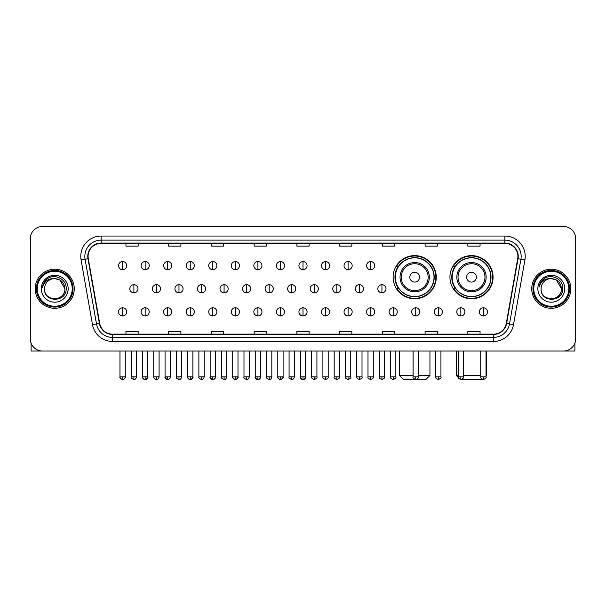 <?xml version="1.0" encoding="UTF-8"?>
<svg xmlns="http://www.w3.org/2000/svg" width="606" height="606" viewBox="0 0 606 606"><rect width="100%" height="100%" fill="white"/><g stroke="black" fill="none" stroke-linecap="round" stroke-linejoin="round"><path stroke-width="0.91" d="M449.932 277.192A21.574 21.574 0 0 0 471.506 298.766A21.574 21.574 0 0 0 493.079 277.192A21.574 21.574 0 0 0 471.506 255.626A21.574 21.574 0 0 0 449.932 277.192M393.112 277.192A21.574 21.574 0 0 0 414.686 298.766A21.574 21.574 0 0 0 436.259 277.192A21.574 21.574 0 0 0 414.686 255.626A21.574 21.574 0 0 0 393.112 277.192M398.286 288.183A19.74 19.74 0 0 1 398.286 266.208M455.106 288.183A19.74 19.74 0 0 1 455.106 266.208M30.3 238.688L30.3 338.815A12.211 12.211 0 0 0 42.511 351.025L563.489 351.025A12.211 12.211 0 0 0 575.7 338.815L575.7 238.688A12.211 12.211 0 0 0 563.489 226.485L42.511 226.485A12.211 12.211 0 0 0 30.3 238.688L30.3 338.815M35.186 288.751A19.536 19.536 0 0 0 54.722 308.295A19.536 19.536 0 0 0 74.258 288.751A19.536 19.536 0 0 0 54.722 269.215A19.536 19.536 0 0 0 35.186 288.751A19.536 19.536 0 0 0 54.722 308.295A19.536 19.536 0 0 0 74.258 288.751A19.536 19.536 0 0 0 54.722 269.215A19.536 19.536 0 0 0 35.186 288.751M531.742 288.751A19.536 19.536 0 0 0 551.278 308.295A19.536 19.536 0 0 0 570.814 288.751A19.536 19.536 0 0 0 551.278 269.215A19.536 19.536 0 0 0 531.742 288.751A19.536 19.536 0 0 0 551.278 308.295A19.536 19.536 0 0 0 570.814 288.751A19.536 19.536 0 0 0 551.278 269.215A19.536 19.536 0 0 0 531.742 288.751M88.097 256.399A13.021 13.021 0 0 1 101.119 243.37L504.881 243.37A13.021 13.021 0 0 1 517.706 258.656L506.298 323.377A13.021 13.021 0 0 1 493.466 334.133L112.534 334.133A13.021 13.021 0 0 1 99.702 323.377L88.294 258.656A13.021 13.021 0 0 1 88.097 256.399M87.772 256.399A13.347 13.347 0 0 0 87.976 258.717L99.384 323.43A13.347 13.347 0 0 0 112.534 334.459L493.466 334.459A13.347 13.347 0 0 0 506.616 323.43L518.024 258.717A13.347 13.347 0 0 0 504.881 243.044L101.119 243.044A13.347 13.347 0 0 0 87.772 256.399M81.083 259.929A20.354 20.354 0 0 1 101.119 236.045L504.881 236.045A20.354 20.354 0 0 1 524.917 259.929L513.509 324.649A20.354 20.354 0 0 1 493.466 341.466L112.534 341.466A20.354 20.354 0 0 1 92.491 324.649L81.083 259.929L85.09 259.224A16.279 16.279 0 0 1 101.119 240.12L504.881 240.12A16.279 16.279 0 0 1 520.91 259.224L509.502 323.937A16.279 16.279 0 0 1 493.466 337.39L112.534 337.39A16.279 16.279 0 0 1 96.498 323.937L85.09 259.224A16.279 16.279 0 0 1 84.84 256.399M563.489 226.485L42.511 226.485M42.511 351.025L563.489 351.025M575.7 338.815L575.7 238.688M506.616 323.43L509.502 323.937L520.91 259.224L524.917 259.929M296.895 243.37L296.895 246.127L309.105 246.127L309.105 243.37M254.156 243.37L254.156 246.127L266.367 246.127L266.367 243.37M211.418 243.37L211.418 246.127L223.629 246.127L223.629 243.37M168.688 243.37L168.688 246.127L180.899 246.127L180.899 243.37M125.95 243.37L125.95 246.127L138.16 246.127L138.16 243.37M339.633 243.37L339.633 246.127L351.844 246.127L351.844 243.37M382.371 243.37L382.371 246.127L394.582 246.127L394.582 243.37M425.101 243.37L425.101 246.127L437.312 246.127L437.312 243.37M467.84 243.37L467.84 246.127L480.05 246.127L480.05 243.37M309.105 334.133L309.105 331.384L296.895 331.384L296.895 334.133M266.367 334.133L266.367 331.384L254.156 331.384L254.156 334.133M223.629 334.133L223.629 331.384L211.418 331.384L211.418 334.133M180.899 334.133L180.899 331.384L168.688 331.384L168.688 334.133M138.16 334.133L138.16 331.384L125.95 331.384L125.95 334.133M351.844 334.133L351.844 331.384L339.633 331.384L339.633 334.133M394.582 334.133L394.582 331.384L382.371 331.384L382.371 334.133M437.312 334.133L437.312 331.384L425.101 331.384L425.101 334.133M480.05 334.133L480.05 331.384L467.84 331.384L467.84 334.133M31.111 343.201L31.111 351.025L78.326 351.025M72.22 288.751A17.498 17.498 0 0 0 54.722 271.253A17.498 17.498 0 0 0 37.216 288.751A17.498 17.498 0 0 0 54.722 306.257A17.498 17.498 0 0 0 72.22 288.751M73.038 288.751A18.316 18.316 0 0 0 54.722 270.435A18.316 18.316 0 0 0 36.405 288.751A18.316 18.316 0 0 0 54.722 307.068A18.316 18.316 0 0 0 73.038 288.751M64.895 288.751C64.289 282.57 60.903 279.184 54.722 278.578L59.812 279.942L64.895 288.751L59.812 279.942L54.722 278.578L59.812 279.942L64.895 288.751L59.812 279.942L54.722 278.578L59.812 279.942L64.895 288.751C65.516 301.879 43.92 301.879 44.549 288.751C43.64 302.879 66.66 302.561 66.183 288.751C66.94 279.063 54.237 272.905 46.92 279.146C44.367 281.275 42.874 283.987 42.435 287.274C44.352 281.214 48.45 278.313 54.722 278.578L59.812 279.942L64.895 288.751C65.516 301.879 43.92 301.879 44.549 288.751C43.92 301.879 65.516 301.879 64.895 288.751C65.516 301.879 43.92 301.879 44.549 288.751C43.92 301.879 65.516 301.879 64.895 288.751C65.516 301.879 43.92 301.879 44.549 288.751C43.92 301.879 65.516 301.879 64.895 288.751C65.516 301.879 43.92 301.879 44.549 288.751C43.92 301.879 65.516 301.879 64.895 288.751C65.516 301.879 43.92 301.879 44.549 288.751C43.92 301.879 65.516 301.879 64.895 288.751C65.516 301.879 43.92 301.879 44.549 288.751C43.92 301.879 65.516 301.879 64.895 288.751C65.516 301.879 43.92 301.879 44.549 288.751A10.173 10.173 0 0 1 54.722 278.578L59.812 279.942L64.895 288.751C65.304 296.652 55.146 301.902 48.95 297.137M41.291 288.751A13.43 13.43 0 0 0 54.722 302.189A13.43 13.43 0 0 0 68.152 288.751A13.43 13.43 0 0 0 54.722 275.321A13.43 13.43 0 0 0 41.291 288.751M46.912 279.146L43.912 282.714M43.73 283.063L43.996 282.57L43.73 283.063M418.39 375.447L429.949 375.447L425.874 379.515L403.49 379.515L399.422 375.447L413.095 375.447M419.572 277.192A4.886 4.886 0 0 0 414.686 272.314A4.886 4.886 0 0 0 409.8 277.192A4.886 4.886 0 0 0 414.686 282.078A4.886 4.886 0 0 0 419.572 277.192M429.336 277.192A14.65 14.65 0 0 0 414.686 262.542A14.65 14.65 0 0 0 400.036 277.192A14.65 14.65 0 0 0 414.686 291.85A14.65 14.65 0 0 0 429.336 277.192A14.65 14.65 0 0 1 414.686 291.85A14.65 14.65 0 0 1 400.036 277.192M434.017 277.192A19.331 19.331 0 0 0 414.686 257.861A19.331 19.331 0 0 0 395.354 277.192A19.331 19.331 0 0 0 414.686 296.531A19.331 19.331 0 0 0 434.017 277.192M435.85 277.192A21.165 21.165 0 0 1 396.597 288.183L398.559 288.183A19.513 19.513 0 0 0 427.594 291.827A19.513 19.513 0 0 0 427.594 262.565A19.513 19.513 0 0 0 398.559 266.208L396.597 266.208A21.165 21.165 0 0 1 435.85 277.192M482.77 379.447L460.242 379.447M463.484 375.447L480.74 375.447M486.035 375.447L486.769 375.447L486.035 376.182M476.392 277.192A4.886 4.886 0 0 0 471.506 272.314A4.886 4.886 0 0 0 466.62 277.192A4.886 4.886 0 0 0 471.506 282.078A4.886 4.886 0 0 0 476.392 277.192M486.156 277.192A14.65 14.65 0 0 0 471.506 262.542A14.65 14.65 0 0 0 456.848 277.192A14.65 14.65 0 0 0 471.506 291.85A14.65 14.65 0 0 0 486.156 277.192A14.65 14.65 0 0 1 471.506 291.85A14.65 14.65 0 0 1 456.848 277.192M490.837 277.192A19.331 19.331 0 0 0 471.506 257.861A19.331 19.331 0 0 0 452.174 277.192A19.331 19.331 0 0 0 471.506 296.531A19.331 19.331 0 0 0 490.837 277.192M456.242 351.025L456.242 375.447L458.197 375.447M492.67 277.192A21.165 21.165 0 0 1 453.417 288.183L455.379 288.183A19.513 19.513 0 0 0 484.414 291.827A19.513 19.513 0 0 0 484.414 262.565A19.513 19.513 0 0 0 455.379 266.208L453.417 266.208A21.165 21.165 0 0 1 492.67 277.192M122.609 261.565A4.068 4.068 0 0 0 118.541 265.633A4.068 4.068 0 0 0 122.609 269.708A4.068 4.068 0 0 0 126.684 265.633A4.068 4.068 0 0 0 122.609 261.565L122.609 269.708A4.068 4.068 0 0 0 126.684 265.633A4.068 4.068 0 0 0 122.609 261.565M145.16 261.565A4.068 4.068 0 0 0 141.092 265.633A4.068 4.068 0 0 0 145.16 269.708A4.068 4.068 0 0 0 149.227 265.633A4.068 4.068 0 0 0 145.16 261.565L145.16 269.708A4.068 4.068 0 0 0 149.227 265.633A4.068 4.068 0 0 0 145.16 261.565M167.71 261.565A4.068 4.068 0 0 0 163.635 265.633A4.068 4.068 0 0 0 167.71 269.708A4.068 4.068 0 0 0 171.778 265.633A4.068 4.068 0 0 0 167.71 261.565L167.71 269.708A4.068 4.068 0 0 0 171.778 265.633A4.068 4.068 0 0 0 167.71 261.565M190.254 261.565A4.068 4.068 0 0 0 186.186 265.633A4.068 4.068 0 0 0 190.254 269.708A4.068 4.068 0 0 0 194.329 265.633A4.068 4.068 0 0 0 190.254 261.565L190.254 269.708A4.068 4.068 0 0 0 194.329 265.633A4.068 4.068 0 0 0 190.254 261.565M212.804 261.565A4.068 4.068 0 0 0 208.737 265.633A4.068 4.068 0 0 0 212.804 269.708A4.068 4.068 0 0 0 216.872 265.633A4.068 4.068 0 0 0 212.804 261.565L212.804 269.708A4.068 4.068 0 0 0 216.872 265.633A4.068 4.068 0 0 0 212.804 261.565M235.355 261.565A4.068 4.068 0 0 0 231.287 265.633A4.068 4.068 0 0 0 235.355 269.708A4.068 4.068 0 0 0 239.423 265.633A4.068 4.068 0 0 0 235.355 261.565L235.355 269.708A4.068 4.068 0 0 0 239.423 265.633A4.068 4.068 0 0 0 235.355 261.565M257.906 261.565A4.068 4.068 0 0 0 253.831 265.633A4.068 4.068 0 0 0 257.906 269.708A4.068 4.068 0 0 0 261.974 265.633A4.068 4.068 0 0 0 257.906 261.565L257.906 269.708A4.068 4.068 0 0 0 261.974 265.633A4.068 4.068 0 0 0 257.906 261.565M280.449 261.565A4.068 4.068 0 0 0 276.381 265.633A4.068 4.068 0 0 0 280.449 269.708A4.068 4.068 0 0 0 284.525 265.633A4.068 4.068 0 0 0 280.449 261.565L280.449 269.708A4.068 4.068 0 0 0 284.525 265.633A4.068 4.068 0 0 0 280.449 261.565M303 261.565A4.068 4.068 0 0 0 298.932 265.633A4.068 4.068 0 0 0 303 269.708A4.068 4.068 0 0 0 307.068 265.633A4.068 4.068 0 0 0 303 261.565L303 269.708A4.068 4.068 0 0 0 307.068 265.633A4.068 4.068 0 0 0 303 261.565M325.551 261.565A4.068 4.068 0 0 0 321.475 265.633A4.068 4.068 0 0 0 325.551 269.708A4.068 4.068 0 0 0 329.619 265.633A4.068 4.068 0 0 0 325.551 261.565L325.551 269.708A4.068 4.068 0 0 0 329.619 265.633A4.068 4.068 0 0 0 325.551 261.565M348.094 261.565A4.068 4.068 0 0 0 344.026 265.633A4.068 4.068 0 0 0 348.094 269.708A4.068 4.068 0 0 0 352.169 265.633A4.068 4.068 0 0 0 348.094 261.565L348.094 269.708A4.068 4.068 0 0 0 352.169 265.633A4.068 4.068 0 0 0 348.094 261.565M370.645 261.565A4.068 4.068 0 0 0 366.577 265.633A4.068 4.068 0 0 0 370.645 269.708A4.068 4.068 0 0 0 374.713 265.633A4.068 4.068 0 0 0 370.645 261.565L370.645 269.708A4.068 4.068 0 0 0 374.713 265.633A4.068 4.068 0 0 0 370.645 261.565M133.888 284.684A4.068 4.068 0 0 0 129.813 288.751A4.068 4.068 0 0 0 133.888 292.827A4.068 4.068 0 0 0 137.956 288.751A4.068 4.068 0 0 0 133.888 284.684L133.888 292.827A4.068 4.068 0 0 0 137.956 288.751A4.068 4.068 0 0 0 133.888 284.684M156.431 284.684A4.068 4.068 0 0 0 152.364 288.751A4.068 4.068 0 0 0 156.431 292.827A4.068 4.068 0 0 0 160.507 288.751A4.068 4.068 0 0 0 156.431 284.684L156.431 292.827A4.068 4.068 0 0 0 160.507 288.751A4.068 4.068 0 0 0 156.431 284.684M178.982 284.684A4.068 4.068 0 0 0 174.914 288.751A4.068 4.068 0 0 0 178.982 292.827A4.068 4.068 0 0 0 183.05 288.751A4.068 4.068 0 0 0 178.982 284.684L178.982 292.827A4.068 4.068 0 0 0 183.05 288.751A4.068 4.068 0 0 0 178.982 284.684M201.533 284.684A4.068 4.068 0 0 0 197.458 288.751A4.068 4.068 0 0 0 201.533 292.827A4.068 4.068 0 0 0 205.601 288.751A4.068 4.068 0 0 0 201.533 284.684L201.533 292.827A4.068 4.068 0 0 0 205.601 288.751A4.068 4.068 0 0 0 201.533 284.684M224.076 284.684A4.068 4.068 0 0 0 220.008 288.751A4.068 4.068 0 0 0 224.076 292.827A4.068 4.068 0 0 0 228.151 288.751A4.068 4.068 0 0 0 224.076 284.684L224.076 292.827A4.068 4.068 0 0 0 228.151 288.751A4.068 4.068 0 0 0 224.076 284.684M246.627 284.684A4.068 4.068 0 0 0 242.559 288.751A4.068 4.068 0 0 0 246.627 292.827A4.068 4.068 0 0 0 250.702 288.751A4.068 4.068 0 0 0 246.627 284.684L246.627 292.827A4.068 4.068 0 0 0 250.702 288.751A4.068 4.068 0 0 0 246.627 284.684M269.178 284.684A4.068 4.068 0 0 0 265.11 288.751A4.068 4.068 0 0 0 269.178 292.827A4.068 4.068 0 0 0 273.245 288.751A4.068 4.068 0 0 0 269.178 284.684L269.178 292.827A4.068 4.068 0 0 0 273.245 288.751A4.068 4.068 0 0 0 269.178 284.684M291.728 284.684A4.068 4.068 0 0 0 287.653 288.751A4.068 4.068 0 0 0 291.728 292.827A4.068 4.068 0 0 0 295.796 288.751A4.068 4.068 0 0 0 291.728 284.684L291.728 292.827A4.068 4.068 0 0 0 295.796 288.751A4.068 4.068 0 0 0 291.728 284.684M314.272 284.684A4.068 4.068 0 0 0 310.204 288.751A4.068 4.068 0 0 0 314.272 292.827A4.068 4.068 0 0 0 318.347 288.751A4.068 4.068 0 0 0 314.272 284.684L314.272 292.827A4.068 4.068 0 0 0 318.347 288.751A4.068 4.068 0 0 0 314.272 284.684M336.822 284.684A4.068 4.068 0 0 0 332.755 288.751A4.068 4.068 0 0 0 336.822 292.827A4.068 4.068 0 0 0 340.89 288.751A4.068 4.068 0 0 0 336.822 284.684L336.822 292.827A4.068 4.068 0 0 0 340.89 288.751A4.068 4.068 0 0 0 336.822 284.684M359.373 284.684A4.068 4.068 0 0 0 355.298 288.751A4.068 4.068 0 0 0 359.373 292.827A4.068 4.068 0 0 0 363.441 288.751A4.068 4.068 0 0 0 359.373 284.684L359.373 292.827A4.068 4.068 0 0 0 363.441 288.751A4.068 4.068 0 0 0 359.373 284.684M381.924 284.684A4.068 4.068 0 0 0 377.849 288.751A4.068 4.068 0 0 0 381.924 292.827A4.068 4.068 0 0 0 385.992 288.751A4.068 4.068 0 0 0 381.924 284.684L381.924 292.827A4.068 4.068 0 0 0 385.992 288.751A4.068 4.068 0 0 0 381.924 284.684M122.609 307.803A4.068 4.068 0 0 0 118.541 311.87A4.068 4.068 0 0 0 122.609 315.946A4.068 4.068 0 0 0 126.684 311.87A4.068 4.068 0 0 0 122.609 307.803L122.609 315.946A4.068 4.068 0 0 0 126.684 311.87A4.068 4.068 0 0 0 122.609 307.803M145.16 307.803A4.068 4.068 0 0 0 141.092 311.87A4.068 4.068 0 0 0 145.16 315.946A4.068 4.068 0 0 0 149.227 311.87A4.068 4.068 0 0 0 145.16 307.803L145.16 315.946A4.068 4.068 0 0 0 149.227 311.87A4.068 4.068 0 0 0 145.16 307.803M167.71 307.803A4.068 4.068 0 0 0 163.635 311.87A4.068 4.068 0 0 0 167.71 315.946A4.068 4.068 0 0 0 171.778 311.87A4.068 4.068 0 0 0 167.71 307.803L167.71 315.946A4.068 4.068 0 0 0 171.778 311.87A4.068 4.068 0 0 0 167.71 307.803M190.254 307.803A4.068 4.068 0 0 0 186.186 311.87A4.068 4.068 0 0 0 190.254 315.946A4.068 4.068 0 0 0 194.329 311.87A4.068 4.068 0 0 0 190.254 307.803L190.254 315.946A4.068 4.068 0 0 0 194.329 311.87A4.068 4.068 0 0 0 190.254 307.803M212.804 307.803A4.068 4.068 0 0 0 208.737 311.87A4.068 4.068 0 0 0 212.804 315.946A4.068 4.068 0 0 0 216.872 311.87A4.068 4.068 0 0 0 212.804 307.803L212.804 315.946A4.068 4.068 0 0 0 216.872 311.87A4.068 4.068 0 0 0 212.804 307.803M235.355 307.803A4.068 4.068 0 0 0 231.287 311.87A4.068 4.068 0 0 0 235.355 315.946A4.068 4.068 0 0 0 239.423 311.87A4.068 4.068 0 0 0 235.355 307.803L235.355 315.946A4.068 4.068 0 0 0 239.423 311.87A4.068 4.068 0 0 0 235.355 307.803M257.906 307.803A4.068 4.068 0 0 0 253.831 311.87A4.068 4.068 0 0 0 257.906 315.946A4.068 4.068 0 0 0 261.974 311.87A4.068 4.068 0 0 0 257.906 307.803L257.906 315.946A4.068 4.068 0 0 0 261.974 311.87A4.068 4.068 0 0 0 257.906 307.803M280.449 307.803A4.068 4.068 0 0 0 276.381 311.87A4.068 4.068 0 0 0 280.449 315.946A4.068 4.068 0 0 0 284.525 311.87A4.068 4.068 0 0 0 280.449 307.803L280.449 315.946A4.068 4.068 0 0 0 284.525 311.87A4.068 4.068 0 0 0 280.449 307.803M303 307.803A4.068 4.068 0 0 0 298.932 311.87A4.068 4.068 0 0 0 303 315.946A4.068 4.068 0 0 0 307.068 311.87A4.068 4.068 0 0 0 303 307.803L303 315.946A4.068 4.068 0 0 0 307.068 311.87A4.068 4.068 0 0 0 303 307.803M325.551 307.803A4.068 4.068 0 0 0 321.475 311.87A4.068 4.068 0 0 0 325.551 315.946A4.068 4.068 0 0 0 329.619 311.87A4.068 4.068 0 0 0 325.551 307.803L325.551 315.946A4.068 4.068 0 0 0 329.619 311.87A4.068 4.068 0 0 0 325.551 307.803M348.094 307.803A4.068 4.068 0 0 0 344.026 311.87A4.068 4.068 0 0 0 348.094 315.946A4.068 4.068 0 0 0 352.169 311.87A4.068 4.068 0 0 0 348.094 307.803L348.094 315.946A4.068 4.068 0 0 0 352.169 311.87A4.068 4.068 0 0 0 348.094 307.803M370.645 307.803A4.068 4.068 0 0 0 366.577 311.87A4.068 4.068 0 0 0 370.645 315.946A4.068 4.068 0 0 0 374.713 311.87A4.068 4.068 0 0 0 370.645 307.803L370.645 315.946A4.068 4.068 0 0 0 374.713 311.87A4.068 4.068 0 0 0 370.645 307.803M393.196 307.803A4.068 4.068 0 0 0 389.128 311.87A4.068 4.068 0 0 0 393.196 315.946A4.068 4.068 0 0 0 397.263 311.87A4.068 4.068 0 0 0 393.196 307.803L393.196 315.946A4.068 4.068 0 0 0 397.263 311.87A4.068 4.068 0 0 0 393.196 307.803M415.746 307.803A4.068 4.068 0 0 0 411.671 311.87A4.068 4.068 0 0 0 415.746 315.946A4.068 4.068 0 0 0 419.814 311.87A4.068 4.068 0 0 0 415.746 307.803L415.746 315.946A4.068 4.068 0 0 0 419.814 311.87A4.068 4.068 0 0 0 415.746 307.803M438.289 307.803A4.068 4.068 0 0 0 434.222 311.87A4.068 4.068 0 0 0 438.289 315.946A4.068 4.068 0 0 0 442.365 311.87A4.068 4.068 0 0 0 438.289 307.803L438.289 315.946A4.068 4.068 0 0 0 442.365 311.87A4.068 4.068 0 0 0 438.289 307.803M460.84 307.803A4.068 4.068 0 0 0 456.772 311.87A4.068 4.068 0 0 0 460.84 315.946A4.068 4.068 0 0 0 464.908 311.87A4.068 4.068 0 0 0 460.84 307.803L460.84 315.946A4.068 4.068 0 0 0 464.908 311.87A4.068 4.068 0 0 0 460.84 307.803M483.391 307.803A4.068 4.068 0 0 0 479.316 311.87A4.068 4.068 0 0 0 483.391 315.946A4.068 4.068 0 0 0 487.459 311.87A4.068 4.068 0 0 0 483.391 307.803L483.391 315.946A4.068 4.068 0 0 0 487.459 311.87A4.068 4.068 0 0 0 483.391 307.803M574.889 343.201L574.889 351.025L527.674 351.025M568.784 288.751A17.498 17.498 0 0 0 551.278 271.253A17.498 17.498 0 0 0 533.78 288.751A17.498 17.498 0 0 0 551.278 306.257A17.498 17.498 0 0 0 568.784 288.751M569.595 288.751A18.316 18.316 0 0 0 551.278 270.435A18.316 18.316 0 0 0 532.962 288.751A18.316 18.316 0 0 0 551.278 307.068A18.316 18.316 0 0 0 569.595 288.751M541.105 288.751A10.173 10.173 0 0 1 551.278 278.578L556.369 279.942L561.451 288.751L556.369 279.942L551.278 278.578L556.369 279.942L561.451 288.751L556.369 279.942L551.278 278.578L556.369 279.942L561.451 288.751L556.369 279.942L551.278 278.578L556.369 279.942L561.451 288.751C562.08 301.879 540.484 301.879 541.105 288.751C540.196 302.879 563.216 302.561 562.739 288.751C563.497 279.063 550.793 272.905 543.476 279.146C540.923 281.275 539.431 283.987 538.992 287.274C540.908 281.214 545.006 278.313 551.278 278.578L556.369 279.942L561.451 288.751C562.08 301.879 540.484 301.879 541.105 288.751C540.484 301.879 562.08 301.879 561.451 288.751C562.08 301.879 540.484 301.879 541.105 288.751C540.484 301.879 562.08 301.879 561.451 288.751C562.08 301.879 540.484 301.879 541.105 288.751C540.484 301.879 562.08 301.879 561.451 288.751C562.08 301.879 540.484 301.879 541.105 288.751C540.484 301.879 562.08 301.879 561.451 288.751C562.08 301.879 540.484 301.879 541.105 288.751C540.484 301.879 562.08 301.879 561.451 288.751C561.86 296.652 551.702 301.902 545.506 297.137M551.278 278.578C557.459 279.184 560.853 282.57 561.451 288.751M537.848 288.751A13.43 13.43 0 0 0 551.278 302.189A13.43 13.43 0 0 0 564.709 288.751A13.43 13.43 0 0 0 551.278 275.321A13.43 13.43 0 0 0 537.848 288.751M543.476 279.146L540.476 282.714M540.287 283.063L540.56 282.57L540.287 283.063M504.881 236.045L504.881 243.044M85.09 259.224L87.976 258.717M112.534 341.466L112.534 334.459M493.466 334.459L493.466 341.466M92.491 324.649L99.384 323.43M518.024 258.717L520.91 259.224M101.119 236.045L101.119 243.044M509.502 323.937L513.509 324.649M428.147 277.192A13.461 13.461 0 0 0 414.686 263.731A13.461 13.461 0 0 0 401.225 277.192A13.461 13.461 0 0 0 414.686 290.653A13.461 13.461 0 0 0 428.147 277.192M484.967 277.192A13.461 13.461 0 0 0 471.506 263.731A13.461 13.461 0 0 0 458.045 277.192A13.461 13.461 0 0 0 471.506 290.653A13.461 13.461 0 0 0 484.967 277.192M133.888 376.871L131.237 376.871C130.707 377.72 131.585 378.599 133.888 379.515L133.888 376.871L136.532 376.871L136.532 351.025M156.431 376.871L153.788 376.871C153.25 377.72 154.136 378.599 156.431 379.515L156.431 376.871L159.083 376.871L159.083 351.025M178.982 376.871L176.338 376.871C175.801 377.72 176.679 378.599 178.982 379.515L178.982 376.871L181.626 376.871L181.626 351.025M201.533 376.871L198.889 376.871C198.351 377.72 199.23 378.599 201.533 379.515L201.533 376.871L204.177 376.871L204.177 351.025M224.076 376.871L221.432 376.871C220.895 377.72 221.781 378.599 224.076 379.515L224.076 376.871L226.727 376.871L226.727 351.025M246.627 376.871L243.983 376.871C243.445 377.72 244.332 378.599 246.627 379.515L246.627 376.871L249.271 376.871L249.271 351.025M269.178 376.871L266.534 376.871C265.996 377.72 266.875 378.599 269.178 379.515L269.178 376.871L271.821 376.871L271.821 351.025M291.728 376.871L289.077 376.871C288.547 377.72 289.426 378.599 291.728 379.515L291.728 376.871L294.372 376.871L294.372 351.025M314.272 376.871L311.628 376.871C311.09 377.72 311.976 378.599 314.272 379.515L314.272 376.871L316.923 376.871L316.923 351.025M336.822 376.871L334.179 376.871C333.641 377.72 334.52 378.599 336.822 379.515L336.822 376.871L339.466 376.871L339.466 351.025M359.373 376.871L356.729 376.871C356.192 377.72 357.07 378.599 359.373 379.515L359.373 376.871L362.017 376.871L362.017 351.025M381.924 376.871L379.273 376.871C378.735 377.72 379.621 378.599 381.924 379.515L381.924 376.871L384.568 376.871L384.568 351.025M122.609 376.871L119.965 376.871C119.427 377.72 120.314 378.599 122.609 379.515L122.609 376.871L125.26 376.871C125.79 377.72 124.912 378.599 122.609 379.515C121.306 379.644 120.427 378.758 119.965 376.871L119.965 351.025M145.16 376.871L142.516 376.871C141.978 377.72 142.857 378.599 145.16 379.515L145.16 376.871L147.803 376.871C148.341 377.72 147.463 378.599 145.16 379.515C143.857 379.644 142.978 378.758 142.516 376.871L142.516 351.025M167.71 376.871L165.059 376.871C164.529 377.72 165.408 378.599 167.71 379.515L167.71 376.871L170.354 376.871C170.892 377.72 170.006 378.599 167.71 379.515C166.408 379.644 165.521 378.758 165.059 376.871L165.059 351.025M190.254 376.871L187.61 376.871C187.072 377.72 187.958 378.599 190.254 379.515L190.254 376.871L192.905 376.871C193.443 377.72 192.556 378.599 190.254 379.515C188.958 379.644 188.072 378.758 187.61 376.871L187.61 351.025L187.61 376.871M212.804 376.871L210.161 376.871C209.623 377.72 210.502 378.599 212.804 379.515L212.804 376.871L215.448 376.871C215.986 377.72 215.107 378.599 212.804 379.515C211.502 379.644 210.623 378.758 210.161 376.871L210.161 351.025M235.355 376.871L232.712 376.871C232.174 377.72 233.052 378.599 235.355 379.515L235.355 376.871L237.999 376.871C238.537 377.72 237.658 378.599 235.355 379.515C234.052 379.644 233.174 378.758 232.712 376.871L232.712 351.025M257.906 376.871L255.255 376.871C254.717 377.72 255.603 378.599 257.906 379.515L257.906 376.871L260.55 376.871C261.088 377.72 260.201 378.599 257.906 379.515C256.603 379.644 255.717 378.758 255.255 376.871L255.255 351.025M280.449 376.871L277.806 376.871C277.268 377.72 278.154 378.599 280.449 379.515L280.449 376.871L283.1 376.871C283.631 377.72 282.752 378.599 280.449 379.515C279.146 379.644 278.268 378.758 277.806 376.871L277.806 351.025M303 376.871L300.356 376.871C299.818 377.72 300.697 378.599 303 379.515L303 376.871L305.644 376.871C306.181 377.72 305.303 378.599 303 379.515C301.697 379.644 300.818 378.758 300.356 376.871L300.356 351.025M325.551 376.871L322.9 376.871C322.369 377.72 323.248 378.599 325.551 379.515L325.551 376.871L328.194 376.871L328.194 351.025L328.194 376.871C328.732 377.72 327.846 378.599 325.551 379.515M348.094 376.871L345.45 376.871L345.45 351.025L345.45 376.871C344.912 377.72 345.799 378.599 348.094 379.515L348.094 376.871L350.745 376.871L350.745 351.025M370.645 376.871L368.001 376.871C367.463 377.72 368.342 378.599 370.645 379.515L370.645 376.871L373.288 376.871L373.288 351.025M393.196 376.871L390.552 376.871C390.014 377.72 390.893 378.599 393.196 379.515L393.196 376.871L395.839 376.871L395.839 351.025M415.746 376.871L413.095 376.871C412.557 377.72 413.443 378.599 415.746 379.515L415.746 376.871L418.39 376.871L418.39 351.025M438.289 376.871L435.646 376.871C435.108 377.72 435.994 378.599 438.289 379.515L438.289 376.871L440.941 376.871L440.941 351.025M460.84 376.871L458.197 376.871C457.659 377.72 458.537 378.599 460.84 379.515L460.84 376.871L463.484 376.871L463.484 351.025M483.391 376.871L480.74 376.871C480.21 377.72 481.088 378.599 483.391 379.515L483.391 376.871L486.035 376.871L486.035 351.025M429.949 351.025L429.949 375.447M399.422 351.025L399.422 375.447M486.769 351.025L486.769 375.447M458.265 377.47L456.242 375.447M131.237 376.871L131.237 351.025M136.532 376.871C136.07 378.758 135.191 379.644 133.888 379.515M153.788 376.871L153.788 351.025M159.083 376.871C158.62 378.758 157.734 379.644 156.431 379.515M176.338 376.871L176.338 351.025M181.626 376.871C181.164 378.758 180.285 379.644 178.982 379.515M198.889 376.871L198.889 351.025M204.177 376.871C203.714 378.758 202.836 379.644 201.533 379.515M221.432 376.871L221.432 351.025M226.727 376.871C226.265 378.758 225.379 379.644 224.076 379.515M243.983 376.871L243.983 351.025M249.271 376.871C248.816 378.758 247.93 379.644 246.627 379.515M266.534 376.871L266.534 351.025M271.821 376.871C271.359 378.758 270.481 379.644 269.178 379.515M289.077 376.871L289.077 351.025M294.372 376.871C293.91 378.758 293.031 379.644 291.728 379.515M311.628 376.871L311.628 351.025M316.923 376.871C317.453 377.72 316.574 378.599 314.272 379.515M334.179 376.871L334.179 351.025M339.466 376.871C340.004 377.72 339.125 378.599 336.822 379.515M356.729 376.871L356.729 351.025M362.017 376.871C362.555 377.72 361.668 378.599 359.373 379.515M379.273 376.871L379.273 351.025M384.568 376.871C385.105 377.72 384.219 378.599 381.924 379.515M122.609 379.515C123.912 379.644 124.798 378.758 125.26 376.871L125.26 351.025M145.16 379.515C146.463 379.644 147.341 378.758 147.803 376.871L147.803 351.025M167.71 379.515C169.013 379.644 169.892 378.758 170.354 376.871L170.354 351.025M190.254 379.515C191.557 379.644 192.443 378.758 192.905 376.871L192.905 351.025M212.804 379.515C214.107 379.644 214.986 378.758 215.448 376.871L215.448 351.025M235.355 379.515C236.658 379.644 237.537 378.758 237.999 376.871L237.999 351.025M257.906 379.515C259.201 379.644 260.088 378.758 260.55 376.871L260.55 351.025M280.449 379.515C281.752 379.644 282.638 378.758 283.1 376.871L283.1 351.025M303 379.515C304.303 379.644 305.182 378.758 305.644 376.871L305.644 351.025M322.9 376.871L322.9 351.025M350.745 376.871C351.283 377.72 350.397 378.599 348.094 379.515M368.001 376.871L368.001 351.025M373.288 376.871C373.826 377.72 372.948 378.599 370.645 379.515M390.552 376.871L390.552 351.025M395.839 376.871C396.377 377.72 395.498 378.599 393.196 379.515M413.095 376.871L413.095 351.025M418.39 376.871C418.928 377.72 418.042 378.599 415.746 379.515M435.646 376.871L435.646 351.025M440.941 376.871C441.471 377.72 440.592 378.599 438.289 379.515M458.197 376.871L458.197 351.025M463.484 376.871C464.022 377.72 463.143 378.599 460.84 379.515M480.74 376.871L480.74 351.025M486.035 376.871C486.573 377.72 485.686 378.599 483.391 379.515"/></g></svg>
